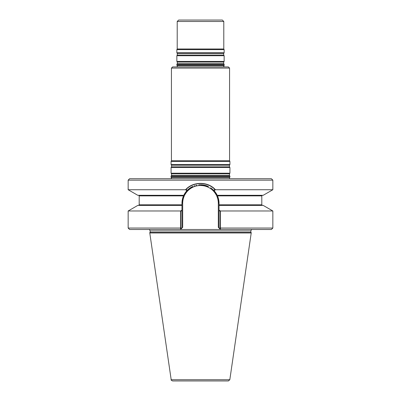 <?xml version="1.0" encoding="UTF-8"?>
<svg xmlns="http://www.w3.org/2000/svg" width="401" height="401" viewBox="0 0 401 401"><rect width="100%" height="100%" fill="white"/><g stroke="black" fill="none" stroke-linecap="round" stroke-linejoin="round"><path stroke-width="0.6" d="M171.072 176.996L171.498 178.721L171.412 177.437L229.588 177.437L229.502 178.721L229.588 177.437L171.292 177.282L229.588 177.437L229.928 176.996L171.072 176.996L171.072 176.164L229.928 176.164L229.928 176.996M223.733 66.932L224.154 65.208L176.846 65.208L177.182 65.649L223.938 65.493L177.182 65.649L177.267 66.932L177.182 65.649L223.818 65.649L223.733 66.932M251.221 232.956L250.68 230.946L251.798 229.492L250.68 230.946L251.081 232.435L149.919 232.435L150.32 230.946L149.202 229.492L150.32 230.946L149.779 232.956L251.221 232.956L229.818 379.717L228.39 380.95L172.61 380.95C171.317 380.359 170.841 379.947 171.182 379.717L149.779 232.956M220.234 228.049L220.259 229.272L219.036 228.049L220.234 228.049L220.234 211.222L219.036 210.535L219.036 228.049L218.314 227.332L219.036 228.049L220.45 228.049L220.48 229.492L129.603 229.492L128.16 228.049L180.55 228.049L180.52 229.492L220.48 229.492L219.036 228.049L219.036 210.159L220.45 210.976L220.45 228.049L272.84 228.049L271.397 229.492L220.48 229.492M180.741 229.272L180.766 228.049L181.964 228.049L180.741 229.272M180.52 229.492L182.686 227.332L181.964 228.049L180.55 228.049L180.55 210.976L181.964 210.159L181.964 228.049L182.686 227.332L181.964 228.049L181.964 210.535L180.766 211.222L180.766 228.049M220.45 210.976L272.84 210.976L263.191 205.402L219.036 205.402L219.036 204.826L261.803 204.826L262.379 205.402L261.803 204.826L219.036 204.826L219.036 203.312A18.536 18.536 0 0 0 217.482 195.883L217.217 195.307A18.536 18.536 0 0 0 214.074 190.691L211.688 188.535M185.533 192.38L183.783 195.307A18.536 18.536 0 0 1 192.635 186.53A18.536 18.536 0 0 0 183.783 195.307L183.518 195.883A18.536 18.536 0 0 0 181.964 203.312L183.518 195.883A18.536 18.536 0 0 0 181.964 203.312L181.964 205.402L137.809 205.402L128.16 210.976L128.16 228.049M272.84 180.159L271.397 178.721L129.603 178.721L128.16 180.159L272.84 180.159L272.84 189.738L263.191 195.307L217.217 195.307A18.536 18.536 0 0 1 217.242 195.352A18.536 18.536 0 0 0 217.217 195.307L217.482 195.883L261.803 195.883L217.482 195.883L219.036 203.312A18.536 18.536 0 0 0 217.482 195.883L219.036 203.312L219.036 210.159M211.994 188.771A18.536 18.536 0 0 0 210.63 187.788A18.536 18.536 0 0 1 211.994 188.771M208.5 186.595A18.536 18.536 0 0 0 200.5 184.776A18.536 18.536 0 0 1 208.5 186.595M200.074 184.781A18.536 18.536 0 0 0 198.726 184.861A18.536 18.536 0 0 1 200.074 184.781M196.816 185.147A18.536 18.536 0 0 0 195.999 185.332A18.536 18.536 0 0 1 196.816 185.147M194.941 185.633A18.536 18.536 0 0 0 194.169 185.894A18.536 18.536 0 0 1 194.941 185.633M183.783 195.307L186.926 190.691L185.543 189.738L128.16 189.738L137.809 195.307L183.783 195.307A18.536 18.536 0 0 0 183.763 195.347A18.536 18.536 0 0 1 183.783 195.307L183.518 195.883L139.197 195.883L139.197 204.826L181.964 204.826L181.964 210.159M208.024 186.375L200.54 184.776M192.886 186.415L187.292 190.31L186.089 189.488C193.558 181.613 207.477 181.653 214.911 189.488L213.708 190.31M171.433 68.085L229.567 68.085L228.41 66.932L172.59 66.932L171.433 68.085L171.433 160.786L171.072 161.408L171.072 164.54L229.928 164.54L229.467 165.197L171.533 165.197L171.533 166.851L171.072 167.513L171.072 173.197L229.928 173.197L229.467 173.854L171.533 173.854L171.533 175.508L171.072 176.164M229.567 68.085L229.567 160.786L171.433 160.786M229.467 173.854L229.467 175.508L229.928 176.164M229.467 165.197L229.467 166.851L229.928 167.513L171.072 167.513M229.928 167.513L229.928 173.197M229.567 160.786L229.928 161.408L171.072 161.408M229.928 161.408L229.928 164.54M177.207 21.494L223.793 21.494L222.355 20.05L178.645 20.05L177.207 21.494L177.207 48.997L176.846 49.619L176.846 52.752L224.154 52.752L224.154 49.619L176.846 49.619M223.793 21.494L223.793 48.997L177.207 48.997M223.793 48.997L224.154 49.619M223.698 55.062L177.302 55.062L176.846 55.719L224.154 55.719L223.698 55.062L223.698 53.408L224.154 52.752M224.154 55.719L224.154 61.408L176.846 61.408L176.846 55.719M223.698 63.719L177.302 63.719L176.846 64.376L224.154 64.376L223.698 63.719L223.698 62.065L224.154 61.408M224.154 64.376L224.154 65.208M180.55 210.976L128.16 210.976M218.314 227.332L219.036 228.049L218.314 227.332L218.314 203.312A17.814 17.814 0 0 0 200.5 185.498A17.814 17.814 0 0 0 182.686 203.312L182.686 227.332L182.686 203.312L181.964 203.312L181.964 204.826L139.197 204.826L138.621 205.402L139.197 204.826L139.197 195.883L138.621 195.307L139.197 195.883L183.518 195.883L181.964 203.312L182.686 203.312A17.814 17.814 0 0 1 200.5 185.498A17.814 17.814 0 0 1 218.314 203.312L218.314 227.332M217.217 195.307A18.536 18.536 0 0 0 214.074 190.691L217.217 195.307L215.467 192.375M207.888 186.315L200.395 184.776M192.971 186.375L186.926 190.691M272.84 189.738L215.457 189.738L214.074 190.691M185.543 189.738C193.026 181.282 207.964 181.272 215.457 189.738M250.68 230.946L150.32 230.946L250.68 230.946M219.036 203.312L218.314 203.312L219.036 203.312M229.467 175.508L171.533 175.508M229.467 166.851L171.533 166.851M223.698 53.408L177.302 53.408L176.846 52.752M223.698 62.065L177.302 62.065L176.846 61.408M229.818 379.717L171.182 379.717M261.803 195.883L262.379 195.307L261.803 195.883L261.803 204.826L261.803 195.883M171.533 173.854L171.072 173.197M171.533 165.197L171.072 164.54M177.302 53.408L177.302 55.062M177.302 62.065L177.302 63.719M176.846 64.376L176.846 65.208M272.84 210.976L272.84 228.049M128.16 180.159L128.16 189.738"/></g></svg>
